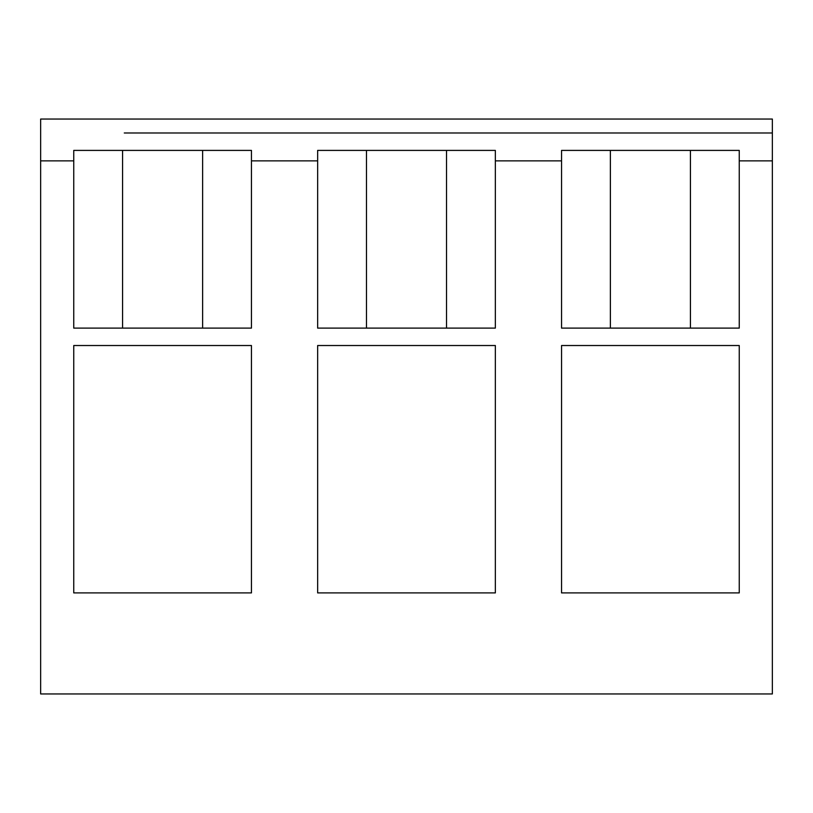 <?xml version="1.0" encoding="UTF-8"?>
<svg xmlns="http://www.w3.org/2000/svg" width="813" height="813" viewBox="0 0 813 813"><rect width="100%" height="100%" fill="white"/><g stroke="black" fill="none" stroke-linecap="round" stroke-linejoin="round"><path stroke-width="1.22" d="M317.649 345.525L317.649 592.911L317.649 345.525L495.351 345.525L495.351 592.911L495.351 345.525M317.649 592.911L495.351 592.911M124.277 132.986L772.35 132.986L772.35 119.044L40.65 119.044L40.65 693.956L772.35 693.956L772.35 132.986L688.723 132.986M739.251 160.862L739.251 328.106L561.549 328.106L561.549 150.405L739.251 150.405L739.251 160.862L772.35 160.862M495.351 160.862L495.351 328.106L317.649 328.106L317.649 150.405L495.351 150.405L495.351 160.862L561.549 160.862M251.451 160.862L251.451 328.106L73.749 328.106L73.749 150.405L251.451 150.405L251.451 160.862L317.649 160.862M561.549 592.911L561.549 345.525L561.549 592.911L739.251 592.911L739.251 345.525L561.549 345.525M73.749 592.911L73.749 345.525L73.749 592.911L251.451 592.911L251.451 345.525L73.749 345.525M251.451 345.525L251.451 592.911M739.251 345.525L739.251 592.911M200.923 132.986L612.077 132.986M446.53 150.405L446.53 328.106M366.47 328.106L366.47 150.405M690.43 150.405L690.43 328.106M610.37 328.106L610.37 150.405M202.63 150.405L202.63 328.106M122.57 328.106L122.57 150.405M444.823 132.986L368.177 132.986M40.65 160.862L73.749 160.862"/></g></svg>
